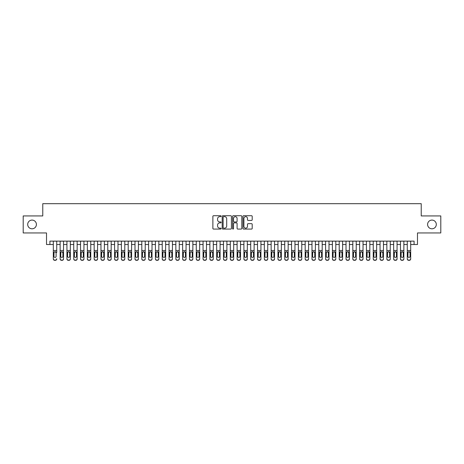 <?xml version="1.0" encoding="UTF-8"?>
<svg xmlns="http://www.w3.org/2000/svg" width="464" height="464" viewBox="0 0 464 464"><rect width="100%" height="100%" fill="white"/><g stroke="black" fill="none" stroke-linecap="round" stroke-linejoin="round"><path stroke-width="0.7" d="M221.108 216.189A0.47 0.47 0 0 0 220.644 215.719L213.544 215.719A0.667 0.667 0 0 0 212.877 216.386L212.877 228.416A0.667 0.667 0 0 0 213.544 229.083L220.644 229.083A0.47 0.47 0 0 0 221.108 228.619A0.47 0.47 0 0 0 220.644 228.149L219.721 228.149A2.14 2.14 0 0 1 217.587 226.009L217.587 225.005A2.14 2.14 0 0 1 219.721 222.871L220.644 222.871A0.47 0.47 0 0 0 221.108 222.401A0.47 0.47 0 0 0 220.644 221.937L219.721 221.937A2.14 2.14 0 0 1 217.587 219.797L217.587 218.793A2.14 2.14 0 0 1 219.721 216.659L220.644 216.659A0.47 0.47 0 0 0 221.108 216.189M427.593 224.443A4.356 4.356 0 0 0 431.949 228.798A4.356 4.356 0 0 0 436.305 224.443A4.356 4.356 0 0 0 431.949 220.087A4.356 4.356 0 0 0 427.593 224.443M27.695 224.443A4.356 4.356 0 0 0 32.051 228.798A4.356 4.356 0 0 0 36.407 224.443A4.356 4.356 0 0 0 32.051 220.087A4.356 4.356 0 0 0 27.695 224.443M251.529 220.429A0.667 0.667 0 0 0 252.196 219.762L252.196 216.386A0.667 0.667 0 0 0 251.529 215.719L243.641 215.719A0.667 0.667 0 0 0 242.974 216.386L242.974 228.416A0.667 0.667 0 0 0 243.641 229.083L251.529 229.083A0.667 0.667 0 0 0 252.196 228.416L252.196 224.338A0.667 0.667 0 0 0 251.529 223.671L248.153 223.671A0.667 0.667 0 0 0 247.486 224.338L247.486 226.362A1.786 1.786 0 0 1 245.7 228.149A1.786 1.786 0 0 1 243.907 226.362L243.907 218.445A1.786 1.786 0 0 1 245.7 216.659A1.786 1.786 0 0 1 247.486 218.445L247.486 219.762A0.667 0.667 0 0 0 248.153 220.429L251.529 220.429M49.915 244.522L49.915 241.123L414.085 241.123L414.085 244.522L417.484 244.522L417.484 232.951L440.8 232.951L440.8 215.934L421.231 215.934L421.231 203.684L42.769 203.684L42.769 215.934L23.2 215.934L23.2 232.951L46.516 232.951L46.516 244.522L53.319 244.522M231.414 216.386A0.667 0.667 0 0 0 230.747 215.719L222.865 215.719A0.667 0.667 0 0 0 222.192 216.386L222.192 228.416A0.667 0.667 0 0 0 222.865 229.083L230.747 229.083A0.667 0.667 0 0 0 231.414 228.416L231.414 216.386M233.253 215.719L241.135 215.719A0.667 0.667 0 0 1 241.808 216.386L241.808 228.416A0.667 0.667 0 0 1 241.135 229.083L237.765 229.083A0.667 0.667 0 0 1 237.092 228.416L237.092 223.538A0.667 0.667 0 0 0 236.425 222.871L234.187 222.871A0.667 0.667 0 0 0 233.52 223.538L233.52 228.619A0.47 0.47 0 0 1 233.05 229.083A0.47 0.47 0 0 1 232.586 228.619L232.586 216.386A0.667 0.667 0 0 1 233.253 215.719M56.724 244.522L60.129 244.522M63.533 244.522L66.932 244.522M70.337 244.522L73.741 244.522M77.146 244.522L80.55 244.522M83.949 244.522L87.354 244.522M90.758 244.522L94.163 244.522M97.568 244.522L100.966 244.522M104.371 244.522L107.776 244.522M111.18 244.522L114.585 244.522M117.984 244.522L121.388 244.522M124.793 244.522L128.197 244.522M131.596 244.522L135.001 244.522M138.405 244.522L141.81 244.522M145.215 244.522L148.613 244.522M152.018 244.522L155.423 244.522M158.827 244.522L162.232 244.522M165.631 244.522L169.035 244.522M172.44 244.522L175.844 244.522M179.249 244.522L182.648 244.522M186.052 244.522L189.457 244.522M192.862 244.522L196.266 244.522M199.665 244.522L203.07 244.522M206.474 244.522L209.879 244.522M213.283 244.522L216.682 244.522M220.087 244.522L223.491 244.522M226.896 244.522L230.301 244.522M233.699 244.522L237.104 244.522M240.509 244.522L243.913 244.522M247.318 244.522L250.717 244.522M254.121 244.522L257.526 244.522M260.93 244.522L264.335 244.522M267.734 244.522L271.138 244.522M274.543 244.522L277.948 244.522M281.352 244.522L284.751 244.522M288.156 244.522L291.56 244.522M294.965 244.522L298.369 244.522M301.768 244.522L305.173 244.522M308.577 244.522L311.982 244.522M315.387 244.522L318.785 244.522M322.19 244.522L325.595 244.522M328.999 244.522L332.404 244.522M335.803 244.522L339.207 244.522M342.612 244.522L346.016 244.522M349.415 244.522L352.82 244.522M356.224 244.522L359.629 244.522M363.034 244.522L366.432 244.522M369.837 244.522L373.242 244.522M376.646 244.522L380.051 244.522M383.45 244.522L386.854 244.522M390.259 244.522L393.663 244.522M397.068 244.522L400.467 244.522M403.871 244.522L407.276 244.522M410.681 244.522L414.085 244.522M223.596 216.659A0.47 0.47 0 0 0 223.132 217.123L223.132 227.679A0.47 0.47 0 0 0 223.596 228.149L224.564 228.149A2.14 2.14 0 0 0 226.705 226.009L226.705 218.793A2.14 2.14 0 0 0 224.564 216.659L223.596 216.659M237.092 218.474A1.786 1.786 0 0 0 235.306 216.688A1.786 1.786 0 0 0 233.52 218.474L233.52 221.264A0.667 0.667 0 0 0 234.187 221.937L236.425 221.937A0.667 0.667 0 0 0 237.092 221.264L237.092 218.474M53.319 252.445L53.319 258.755A1.363 1.351 -0 0 0 54.682 260.101L55.361 260.101A1.363 1.351 -0 0 0 56.724 258.755L56.724 258.964A1.363 1.351 180 0 1 55.361 260.316L55.361 260.101M56.724 252.445L56.724 241.123M56.109 256.319L56.109 252.735L56.109 256.319A1.09 1.079 180 0 1 55.025 257.404A1.09 1.079 180 0 0 56.109 256.319M53.934 256.534L53.934 256.319A1.09 1.079 180 0 0 55.025 257.404M54.456 251.801L53.934 252.654M55.593 251.801L55.025 251.645L56.109 252.735M53.319 241.123L53.319 258.964A1.363 1.351 180 0 0 54.682 260.316L55.361 260.316M53.319 252.236L54.056 252.236L53.934 256.319M54.056 252.236L55.025 251.645M60.129 252.445L60.129 258.755A1.363 1.351 0 0 0 61.486 260.101L62.17 260.101A1.363 1.351 0 0 0 63.533 258.755L63.533 258.964A1.363 1.351 180 0 1 62.17 260.316L62.17 260.101M62.918 256.319L62.918 252.735L62.918 256.319A1.09 1.079 180 0 1 61.828 257.404A1.09 1.079 180 0 0 62.918 256.319M60.738 256.534L60.738 256.319A1.09 1.079 180 0 0 61.828 257.404M61.26 251.801L60.738 252.654M62.396 251.801L61.828 251.645L62.918 252.735M66.932 252.445L66.932 258.755A1.363 1.351 0 0 0 68.295 260.101L68.974 260.101A1.363 1.351 0 0 0 70.337 258.755L70.337 258.964A1.363 1.351 180 0 1 68.974 260.316L68.974 260.101M69.728 256.319L69.728 252.735L69.728 256.319A1.09 1.079 180 0 1 68.637 257.404A1.09 1.079 180 0 0 69.728 256.319M67.547 256.534L67.547 256.319A1.09 1.079 180 0 0 68.637 257.404M68.069 251.801L67.547 252.654M69.206 251.801L68.637 251.645L69.728 252.735M73.741 252.445L73.741 258.755A1.363 1.351 0 0 0 75.104 260.101L75.783 260.101A1.363 1.351 0 0 0 77.146 258.755L77.146 258.964A1.363 1.351 180 0 1 75.783 260.316L75.783 260.101M76.531 256.319L76.531 252.735L76.531 256.319A1.09 1.079 180 0 1 75.441 257.404A1.09 1.079 180 0 0 76.531 256.319M74.356 256.534L74.356 256.319A1.09 1.079 180 0 0 75.441 257.404M74.872 251.801L74.356 252.654M76.009 251.801L75.441 251.645L76.531 252.735M80.55 252.445L80.55 258.755A1.363 1.351 0 0 0 81.908 260.101L82.592 260.101A1.363 1.351 0 0 0 83.949 258.755L83.949 258.964A1.363 1.351 180 0 1 82.592 260.316L82.592 260.101M83.34 256.319L83.34 252.735L83.34 256.319A1.09 1.079 180 0 1 82.25 257.404A1.09 1.079 180 0 0 83.34 256.319M81.159 256.534L81.159 256.319A1.09 1.079 180 0 0 82.25 257.404M81.681 251.801L81.159 252.654M82.818 251.801L82.25 251.645L83.34 252.735M63.533 241.123L63.533 258.964M60.129 241.123L60.129 258.964A1.363 1.351 180 0 0 61.486 260.316L62.17 260.316M60.129 252.236L60.859 252.236L60.738 256.319M60.859 252.236L61.828 251.645M70.337 241.123L70.337 258.964M66.932 241.123L66.932 258.964A1.363 1.351 180 0 0 68.295 260.316L68.974 260.316M66.932 252.236L67.669 252.236L67.547 256.319M67.669 252.236L68.637 251.645M77.146 241.123L77.146 258.964M73.741 241.123L73.741 258.964A1.363 1.351 180 0 0 75.104 260.316L75.783 260.316M73.741 252.236L74.472 252.236L74.356 256.319M74.472 252.236L75.441 251.645M83.949 241.123L83.949 258.964M80.55 241.123L80.55 258.964A1.363 1.351 180 0 0 81.908 260.316L82.592 260.316M80.55 252.236L81.281 252.236L81.159 256.319M81.281 252.236L82.25 251.645M87.354 252.445L87.354 258.755A1.363 1.351 0 0 0 88.717 260.101L89.395 260.101A1.363 1.351 0 0 0 90.758 258.755L90.758 258.964A1.363 1.351 180 0 1 89.395 260.316L89.395 260.101M90.144 256.319L90.144 252.735L90.144 256.319A1.09 1.079 180 0 1 89.059 257.404A1.09 1.079 180 0 0 90.144 256.319M87.969 256.534L87.969 256.319A1.09 1.079 180 0 0 89.059 257.404M88.491 251.801L87.969 252.654M89.627 251.801L89.059 251.645L90.144 252.735M90.758 241.123L90.758 258.964M87.354 241.123L87.354 258.964A1.363 1.351 180 0 0 88.717 260.316L89.395 260.316M87.354 252.236L88.09 252.236L87.969 256.319M88.09 252.236L89.059 251.645M94.163 252.445L94.163 258.755A1.363 1.351 0 0 0 95.52 260.101L96.205 260.101A1.363 1.351 0 0 0 97.568 258.755L97.568 258.964A1.363 1.351 180 0 1 96.205 260.316L96.205 260.101M96.953 256.319L96.953 252.735L96.953 256.319A1.09 1.079 180 0 1 95.862 257.404A1.09 1.079 180 0 0 96.953 256.319M94.772 256.534L94.772 256.319A1.09 1.079 180 0 0 95.862 257.404M95.294 251.801L94.772 252.654M96.431 251.801L95.862 251.645L96.953 252.735M97.568 241.123L97.568 258.964M94.163 241.123L94.163 258.964A1.363 1.351 180 0 0 95.52 260.316L96.205 260.316M94.163 252.236L94.894 252.236L94.772 256.319M94.894 252.236L95.862 251.645M100.966 252.445L100.966 258.755A1.363 1.351 0 0 0 102.329 260.101L103.008 260.101A1.363 1.351 0 0 0 104.371 258.755L104.371 258.964A1.363 1.351 180 0 1 103.008 260.316L103.008 260.101M103.756 256.319L103.756 252.735L103.756 256.319A1.09 1.079 180 0 1 102.672 257.404A1.09 1.079 180 0 0 103.756 256.319M101.581 256.534L101.581 256.319A1.09 1.079 180 0 0 102.672 257.404M102.103 251.801L101.581 252.654M103.24 251.801L102.672 251.645L103.756 252.735M104.371 241.123L104.371 258.964M100.966 241.123L100.966 258.964A1.363 1.351 180 0 0 102.329 260.316L103.008 260.316M100.966 252.236L101.703 252.236L101.581 256.319M101.703 252.236L102.672 251.645M107.776 252.445L107.776 258.755A1.363 1.351 0 0 0 109.139 260.101L109.817 260.101A1.363 1.351 0 0 0 111.18 258.755L111.18 258.964A1.363 1.351 180 0 1 109.817 260.316L109.817 260.101M110.565 256.319L110.565 252.735L110.565 256.319A1.09 1.079 180 0 1 109.475 257.404A1.09 1.079 180 0 0 110.565 256.319M108.39 256.534L108.39 256.319A1.09 1.079 180 0 0 109.475 257.404M108.907 251.801L108.39 252.654M110.043 251.801L109.475 251.645L110.565 252.735M111.18 241.123L111.18 258.964M107.776 241.123L107.776 258.964A1.363 1.351 180 0 0 109.139 260.316L109.817 260.316M107.776 252.236L108.506 252.236L108.39 256.319M108.506 252.236L109.475 251.645M114.585 252.445L114.585 258.755A1.363 1.351 0 0 0 115.942 260.101L116.626 260.101A1.363 1.351 0 0 0 117.984 258.755L117.984 258.964A1.363 1.351 180 0 1 116.626 260.316L116.626 260.101M117.375 256.319L117.375 252.735L117.375 256.319A1.09 1.079 180 0 1 116.284 257.404A1.09 1.079 180 0 0 117.375 256.319M115.194 256.534L115.194 256.319A1.09 1.079 180 0 0 116.284 257.404M115.716 251.801L115.194 252.654M116.853 251.801L116.284 251.645L117.375 252.735M117.984 241.123L117.984 258.964M114.585 241.123L114.585 258.964A1.363 1.351 180 0 0 115.942 260.316L116.626 260.316M114.585 252.236L115.316 252.236L115.194 256.319M115.316 252.236L116.284 251.645M121.388 252.445L121.388 258.755A1.363 1.351 0 0 0 122.751 260.101L123.43 260.101A1.363 1.351 0 0 0 124.793 258.755L124.793 258.964A1.363 1.351 180 0 1 123.43 260.316L123.43 260.101M124.178 256.319L124.178 252.735L124.178 256.319A1.09 1.079 180 0 1 123.088 257.404A1.09 1.079 180 0 0 124.178 256.319M122.003 256.534L122.003 256.319A1.09 1.079 180 0 0 123.088 257.404M122.525 251.801L122.003 252.654M123.656 251.801L123.088 251.645L124.178 252.735M124.793 241.123L124.793 258.964M121.388 241.123L121.388 258.964A1.363 1.351 180 0 0 122.751 260.316L123.43 260.316M121.388 252.236L122.125 252.236L122.003 256.319M122.125 252.236L123.088 251.645M128.197 252.445L128.197 258.755A1.363 1.351 0 0 0 129.555 260.101L130.239 260.101A1.363 1.351 0 0 0 131.596 258.755L131.596 258.964A1.363 1.351 180 0 1 130.239 260.316L130.239 260.101M130.987 256.319L130.987 252.735L130.987 256.319A1.09 1.079 180 0 1 129.897 257.404A1.09 1.079 180 0 0 130.987 256.319M128.806 256.534L128.806 256.319A1.09 1.079 180 0 0 129.897 257.404M129.328 251.801L128.806 252.654M130.465 251.801L129.897 251.645L130.987 252.735M131.596 241.123L131.596 258.964M128.197 241.123L128.197 258.964A1.363 1.351 180 0 0 129.555 260.316L130.239 260.316M128.197 252.236L128.928 252.236L128.806 256.319M128.928 252.236L129.897 251.645M135.001 252.445L135.001 258.755A1.363 1.351 0 0 0 136.364 260.101L137.042 260.101A1.363 1.351 0 0 0 138.405 258.755L138.405 258.964A1.363 1.351 180 0 1 137.042 260.316L137.042 260.101M137.791 256.319L137.791 252.735L137.791 256.319A1.09 1.079 180 0 1 136.706 257.404A1.09 1.079 180 0 0 137.791 256.319M135.616 256.534L135.616 256.319A1.09 1.079 180 0 0 136.706 257.404M136.138 251.801L135.616 252.654M137.274 251.801L136.706 251.645L137.791 252.735M138.405 241.123L138.405 258.964M135.001 241.123L135.001 258.964A1.363 1.351 180 0 0 136.364 260.316L137.042 260.316M135.001 252.236L135.737 252.236L135.616 256.319M135.737 252.236L136.706 251.645M141.81 252.445L141.81 258.755A1.363 1.351 0 0 0 143.173 260.101L143.852 260.101A1.363 1.351 0 0 0 145.215 258.755L145.215 258.964A1.363 1.351 180 0 1 143.852 260.316L143.852 260.101M144.6 256.319L144.6 252.735L144.6 256.319A1.09 1.079 180 0 1 143.509 257.404A1.09 1.079 180 0 0 144.6 256.319M142.425 256.534L142.425 256.319A1.09 1.079 180 0 0 143.509 257.404M142.941 251.801L142.425 252.654M144.078 251.801L143.509 251.645L144.6 252.735M145.215 241.123L145.215 258.964M141.81 241.123L141.81 258.964A1.363 1.351 180 0 0 143.173 260.316L143.852 260.316M141.81 252.236L142.541 252.236L142.425 256.319M142.541 252.236L143.509 251.645M148.613 252.445L148.613 258.755A1.363 1.351 0 0 0 149.976 260.101L150.661 260.101A1.363 1.351 0 0 0 152.018 258.755L152.018 258.964A1.363 1.351 180 0 1 150.661 260.316L150.661 260.101M151.409 256.319L151.409 252.735L151.409 256.319A1.09 1.079 180 0 1 150.319 257.404A1.09 1.079 180 0 0 151.409 256.319M149.228 256.534L149.228 256.319A1.09 1.079 180 0 0 150.319 257.404M149.75 251.801L149.228 252.654M150.887 251.801L150.319 251.645L151.409 252.735M152.018 241.123L152.018 258.964M148.613 241.123L148.613 258.964A1.363 1.351 180 0 0 149.976 260.316L150.661 260.316M148.613 252.236L149.35 252.236L149.228 256.319M149.35 252.236L150.319 251.645M155.423 252.445L155.423 258.755A1.363 1.351 0 0 0 156.786 260.101L157.464 260.101A1.363 1.351 0 0 0 158.827 258.755L158.827 258.964A1.363 1.351 180 0 1 157.464 260.316L157.464 260.101M158.212 256.319L158.212 252.735L158.212 256.319A1.09 1.079 180 0 1 157.122 257.404A1.09 1.079 180 0 0 158.212 256.319M156.037 256.534L156.037 256.319A1.09 1.079 180 0 0 157.122 257.404M156.554 251.801L156.037 252.654M157.69 251.801L157.122 251.645L158.212 252.735M158.827 241.123L158.827 258.964M155.423 241.123L155.423 258.964A1.363 1.351 180 0 0 156.786 260.316L157.464 260.316M155.423 252.236L156.153 252.236L156.037 256.319M156.153 252.236L157.122 251.645M162.232 252.445L162.232 258.755A1.363 1.351 0 0 0 163.589 260.101L164.273 260.101A1.363 1.351 0 0 0 165.631 258.755L165.631 258.964A1.363 1.351 180 0 1 164.273 260.316L164.273 260.101M165.022 256.319L165.022 252.735L165.022 256.319A1.09 1.079 180 0 1 163.931 257.404A1.09 1.079 180 0 0 165.022 256.319M162.841 256.534L162.841 256.319A1.09 1.079 180 0 0 163.931 257.404M163.363 251.801L162.841 252.654M164.5 251.801L163.931 251.645L165.022 252.735M165.631 241.123L165.631 258.964M162.232 241.123L162.232 258.964A1.363 1.351 180 0 0 163.589 260.316L164.273 260.316M162.232 252.236L162.963 252.236L162.841 256.319M162.963 252.236L163.931 251.645M169.035 252.445L169.035 258.755A1.363 1.351 0 0 0 170.398 260.101L171.077 260.101A1.363 1.351 0 0 0 172.44 258.755L172.44 258.964A1.363 1.351 180 0 1 171.077 260.316L171.077 260.101M171.825 256.319L171.825 252.735L171.825 256.319A1.09 1.079 180 0 1 170.74 257.404A1.09 1.079 180 0 0 171.825 256.319M169.65 256.534L169.65 256.319A1.09 1.079 180 0 0 170.74 257.404M170.172 251.801L169.65 252.654M171.309 251.801L170.74 251.645L171.825 252.735M172.44 241.123L172.44 258.964M169.035 241.123L169.035 258.964A1.363 1.351 180 0 0 170.398 260.316L171.077 260.316M169.035 252.236L169.772 252.236L169.65 256.319M169.772 252.236L170.74 251.645M175.844 252.445L175.844 258.755A1.363 1.351 0 0 0 177.207 260.101L177.886 260.101A1.363 1.351 0 0 0 179.249 258.755L179.249 258.964A1.363 1.351 180 0 1 177.886 260.316L177.886 260.101M178.634 256.319L178.634 252.735L178.634 256.319A1.09 1.079 180 0 1 177.544 257.404A1.09 1.079 180 0 0 178.634 256.319M176.453 256.534L176.453 256.319A1.09 1.079 180 0 0 177.544 257.404M176.975 251.801L176.453 252.654M178.112 251.801L177.544 251.645L178.634 252.735M179.249 241.123L179.249 258.964M175.844 241.123L175.844 258.964A1.363 1.351 180 0 0 177.207 260.316L177.886 260.316M175.844 252.236L176.575 252.236L176.453 256.319M176.575 252.236L177.544 251.645M182.648 252.445L182.648 258.755A1.363 1.351 0 0 0 184.011 260.101L184.695 260.101A1.363 1.351 0 0 0 186.052 258.755L186.052 258.964A1.363 1.351 180 0 1 184.695 260.316L184.695 260.101M185.443 256.319L185.443 252.735L185.443 256.319A1.09 1.079 180 0 1 184.353 257.404A1.09 1.079 180 0 0 185.443 256.319M183.263 256.534L183.263 256.319A1.09 1.079 180 0 0 184.353 257.404M183.785 251.801L183.263 252.654M184.921 251.801L184.353 251.645L185.443 252.735M186.052 241.123L186.052 258.964M182.648 241.123L182.648 258.964A1.363 1.351 180 0 0 184.011 260.316L184.695 260.316M182.648 252.236L183.384 252.236L183.263 256.319M183.384 252.236L184.353 251.645M189.457 252.445L189.457 258.755A1.363 1.351 0 0 0 190.82 260.101L191.499 260.101A1.363 1.351 0 0 0 192.862 258.755L192.862 258.964A1.363 1.351 180 0 1 191.499 260.316L191.499 260.101M192.247 256.319L192.247 252.735L192.247 256.319A1.09 1.079 180 0 1 191.156 257.404A1.09 1.079 180 0 0 192.247 256.319M190.072 256.534L190.072 256.319A1.09 1.079 180 0 0 191.156 257.404M190.588 251.801L190.072 252.654M191.725 251.801L191.156 251.645L192.247 252.735M192.862 241.123L192.862 258.964M189.457 241.123L189.457 258.964A1.363 1.351 180 0 0 190.82 260.316L191.499 260.316M189.457 252.236L190.188 252.236L190.072 256.319M190.188 252.236L191.156 251.645M196.266 252.445L196.266 258.755A1.363 1.351 0 0 0 197.623 260.101L198.308 260.101A1.363 1.351 0 0 0 199.665 258.755L199.665 258.964A1.363 1.351 180 0 1 198.308 260.316L198.308 260.101M199.056 256.319L199.056 252.735L199.056 256.319A1.09 1.079 180 0 1 197.966 257.404A1.09 1.079 180 0 0 199.056 256.319M196.875 256.534L196.875 256.319A1.09 1.079 180 0 0 197.966 257.404M197.397 251.801L196.875 252.654M198.534 251.801L197.966 251.645L199.056 252.735M199.665 241.123L199.665 258.964M196.266 241.123L196.266 258.964A1.363 1.351 180 0 0 197.623 260.316L198.308 260.316M196.266 252.236L196.997 252.236L196.875 256.319M196.997 252.236L197.966 251.645M203.07 252.445L203.07 258.755A1.363 1.351 0 0 0 204.433 260.101L205.111 260.101A1.363 1.351 0 0 0 206.474 258.755L206.474 258.964A1.363 1.351 180 0 1 205.111 260.316L205.111 260.101M205.859 256.319L205.859 252.735L205.859 256.319A1.09 1.079 180 0 1 204.775 257.404A1.09 1.079 180 0 0 205.859 256.319M203.684 256.534L203.684 256.319A1.09 1.079 180 0 0 204.775 257.404M204.206 251.801L203.684 252.654M205.343 251.801L204.775 251.645L205.859 252.735M206.474 241.123L206.474 258.964M203.07 241.123L203.07 258.964A1.363 1.351 180 0 0 204.433 260.316L205.111 260.316M203.07 252.236L203.806 252.236L203.684 256.319M203.806 252.236L204.775 251.645M209.879 252.445L209.879 258.755A1.363 1.351 0 0 0 211.242 260.101L211.92 260.101A1.363 1.351 0 0 0 213.283 258.755L213.283 258.964A1.363 1.351 180 0 1 211.92 260.316L211.92 260.101M212.669 256.319L212.669 252.735L212.669 256.319A1.09 1.079 180 0 1 211.578 257.404A1.09 1.079 180 0 0 212.669 256.319M210.488 256.534L210.488 256.319A1.09 1.079 180 0 0 211.578 257.404M211.01 251.801L210.488 252.654M212.147 251.801L211.578 251.645L212.669 252.735M213.283 241.123L213.283 258.964M209.879 241.123L209.879 258.964A1.363 1.351 180 0 0 211.242 260.316L211.92 260.316M209.879 252.236L210.61 252.236L210.488 256.319M210.61 252.236L211.578 251.645M216.682 252.445L216.682 258.755A1.363 1.351 0 0 0 218.045 260.101L218.724 260.101A1.363 1.351 0 0 0 220.087 258.755L220.087 258.964A1.363 1.351 180 0 1 218.724 260.316L218.724 260.101M219.478 256.319L219.478 252.735L219.478 256.319A1.09 1.079 180 0 1 218.387 257.404A1.09 1.079 180 0 0 219.478 256.319M217.297 256.534L217.297 256.319A1.09 1.079 180 0 0 218.387 257.404M217.819 251.801L217.297 252.654M218.956 251.801L218.387 251.645L219.478 252.735M220.087 241.123L220.087 258.964M216.682 241.123L216.682 258.964A1.363 1.351 180 0 0 218.045 260.316L218.724 260.316M216.682 252.236L217.419 252.236L217.297 256.319M217.419 252.236L218.387 251.645M223.491 252.445L223.491 258.755A1.363 1.351 0 0 0 224.854 260.101L225.533 260.101A1.363 1.351 0 0 0 226.896 258.755L226.896 258.964A1.363 1.351 180 0 1 225.533 260.316L225.533 260.101M226.281 256.319L226.281 252.735L226.281 256.319A1.09 1.079 180 0 1 225.191 257.404A1.09 1.079 180 0 0 226.281 256.319M224.106 256.534L224.106 256.319A1.09 1.079 180 0 0 225.191 257.404M224.622 251.801L224.106 252.654M225.759 251.801L225.191 251.645L226.281 252.735M230.301 252.445L230.301 258.755A1.363 1.351 0 0 0 231.658 260.101L232.342 260.101A1.363 1.351 0 0 0 233.699 258.755L233.699 258.964A1.363 1.351 180 0 1 232.342 260.316L232.342 260.101M233.09 256.319L233.09 252.735L233.09 256.319A1.09 1.079 180 0 1 232 257.404A1.09 1.079 180 0 0 233.09 256.319M230.91 256.534L230.91 256.319A1.09 1.079 180 0 0 232 257.404M231.432 251.801L230.91 252.654M232.568 251.801L232 251.645L233.09 252.735M237.104 252.445L237.104 258.755A1.363 1.351 0 0 0 238.467 260.101L239.146 260.101A1.363 1.351 0 0 0 240.509 258.755L240.509 258.964A1.363 1.351 180 0 1 239.146 260.316L239.146 260.101M239.894 256.319L239.894 252.735L239.894 256.319A1.09 1.079 180 0 1 238.809 257.404A1.09 1.079 180 0 0 239.894 256.319M237.719 256.534L237.719 256.319A1.09 1.079 180 0 0 238.809 257.404M238.241 251.801L237.719 252.654M239.378 251.801L238.809 251.645L239.894 252.735M226.896 241.123L226.896 258.964M223.491 241.123L223.491 258.964A1.363 1.351 180 0 0 224.854 260.316L225.533 260.316M223.491 252.236L224.222 252.236L224.106 256.319M224.222 252.236L225.191 251.645M233.699 241.123L233.699 258.964M230.301 241.123L230.301 258.964A1.363 1.351 180 0 0 231.658 260.316L232.342 260.316M230.301 252.236L231.031 252.236L230.91 256.319M231.031 252.236L232 251.645M240.509 241.123L240.509 258.964M237.104 241.123L237.104 258.964A1.363 1.351 180 0 0 238.467 260.316L239.146 260.316M237.104 252.236L237.841 252.236L237.719 256.319M237.841 252.236L238.809 251.645M243.913 252.445L243.913 258.755A1.363 1.351 0 0 0 245.276 260.101L245.955 260.101A1.363 1.351 0 0 0 247.318 258.755L247.318 258.964A1.363 1.351 180 0 1 245.955 260.316L245.955 260.101M246.703 256.319L246.703 252.735L246.703 256.319A1.09 1.079 180 0 1 245.613 257.404A1.09 1.079 180 0 0 246.703 256.319M244.522 256.534L244.522 256.319A1.09 1.079 180 0 0 245.613 257.404M245.044 251.801L244.522 252.654M246.181 251.801L245.613 251.645L246.703 252.735M247.318 241.123L247.318 258.964M243.913 241.123L243.913 258.964A1.363 1.351 180 0 0 245.276 260.316L245.955 260.316M243.913 252.236L244.644 252.236L244.522 256.319M244.644 252.236L245.613 251.645M250.717 252.445L250.717 258.755A1.363 1.351 0 0 0 252.08 260.101L252.758 260.101A1.363 1.351 0 0 0 254.121 258.755L254.121 258.964A1.363 1.351 180 0 1 252.758 260.316L252.758 260.101M253.512 256.319L253.512 252.735L253.512 256.319A1.09 1.079 180 0 1 252.422 257.404A1.09 1.079 180 0 0 253.512 256.319M251.331 256.534L251.331 256.319A1.09 1.079 180 0 0 252.422 257.404M251.853 251.801L251.331 252.654M252.99 251.801L252.422 251.645L253.512 252.735M254.121 241.123L254.121 258.964M250.717 241.123L250.717 258.964A1.363 1.351 180 0 0 252.08 260.316L252.758 260.316M250.717 252.236L251.453 252.236L251.331 256.319M251.453 252.236L252.422 251.645M257.526 252.445L257.526 258.755A1.363 1.351 0 0 0 258.889 260.101L259.567 260.101A1.363 1.351 0 0 0 260.93 258.755L260.93 258.964A1.363 1.351 180 0 1 259.567 260.316L259.567 260.101M260.316 256.319L260.316 252.735L260.316 256.319A1.09 1.079 180 0 1 259.225 257.404A1.09 1.079 180 0 0 260.316 256.319M258.141 256.534L258.141 256.319A1.09 1.079 180 0 0 259.225 257.404M258.657 251.801L258.141 252.654M259.794 251.801L259.225 251.645L260.316 252.735M260.93 241.123L260.93 258.964M257.526 241.123L257.526 258.964A1.363 1.351 180 0 0 258.889 260.316L259.567 260.316M257.526 252.236L258.257 252.236L258.141 256.319M258.257 252.236L259.225 251.645M264.335 252.445L264.335 258.755A1.363 1.351 0 0 0 265.692 260.101L266.377 260.101A1.363 1.351 0 0 0 267.734 258.755L267.734 258.964A1.363 1.351 180 0 1 266.377 260.316L266.377 260.101M267.125 256.319L267.125 252.735L267.125 256.319A1.09 1.079 180 0 1 266.034 257.404A1.09 1.079 180 0 0 267.125 256.319M264.944 256.534L264.944 256.319A1.09 1.079 180 0 0 266.034 257.404M265.466 251.801L264.944 252.654M266.603 251.801L266.034 251.645L267.125 252.735M267.734 241.123L267.734 258.964M264.335 241.123L264.335 258.964A1.363 1.351 180 0 0 265.692 260.316L266.377 260.316M264.335 252.236L265.066 252.236L264.944 256.319M265.066 252.236L266.034 251.645M271.138 252.445L271.138 258.755A1.363 1.351 0 0 0 272.501 260.101L273.18 260.101A1.363 1.351 0 0 0 274.543 258.755L274.543 258.964A1.363 1.351 180 0 1 273.18 260.316L273.18 260.101M273.928 256.319L273.928 252.735L273.928 256.319A1.09 1.079 180 0 1 272.844 257.404A1.09 1.079 180 0 0 273.928 256.319M271.753 256.534L271.753 256.319A1.09 1.079 180 0 0 272.844 257.404M272.275 251.801L271.753 252.654M273.412 251.801L272.844 251.645L273.928 252.735M274.543 241.123L274.543 258.964M271.138 241.123L271.138 258.964A1.363 1.351 180 0 0 272.501 260.316L273.18 260.316M271.138 252.236L271.875 252.236L271.753 256.319M271.875 252.236L272.844 251.645M277.948 252.445L277.948 258.755A1.363 1.351 0 0 0 279.305 260.101L279.989 260.101A1.363 1.351 0 0 0 281.352 258.755L281.352 258.964A1.363 1.351 180 0 1 279.989 260.316L279.989 260.101M280.737 256.319L280.737 252.735L280.737 256.319A1.09 1.079 180 0 1 279.647 257.404A1.09 1.079 180 0 0 280.737 256.319M278.557 256.534L278.557 256.319A1.09 1.079 180 0 0 279.647 257.404M279.079 251.801L278.557 252.654M280.215 251.801L279.647 251.645L280.737 252.735M281.352 241.123L281.352 258.964M277.948 241.123L277.948 258.964A1.363 1.351 180 0 0 279.305 260.316L279.989 260.316M277.948 252.236L278.678 252.236L278.557 256.319M278.678 252.236L279.647 251.645M284.751 252.445L284.751 258.755A1.363 1.351 0 0 0 286.114 260.101L286.793 260.101A1.363 1.351 0 0 0 288.156 258.755L288.156 258.964A1.363 1.351 180 0 1 286.793 260.316L286.793 260.101M287.547 256.319L287.547 252.735L287.547 256.319A1.09 1.079 180 0 1 286.456 257.404A1.09 1.079 180 0 0 287.547 256.319M285.366 256.534L285.366 256.319A1.09 1.079 180 0 0 286.456 257.404M285.888 251.801L285.366 252.654M287.025 251.801L286.456 251.645L287.547 252.735M288.156 241.123L288.156 258.964M284.751 241.123L284.751 258.964A1.363 1.351 180 0 0 286.114 260.316L286.793 260.316M284.751 252.236L285.488 252.236L285.366 256.319M285.488 252.236L286.456 251.645M291.56 252.445L291.56 258.755A1.363 1.351 0 0 0 292.923 260.101L293.602 260.101A1.363 1.351 0 0 0 294.965 258.755L294.965 258.964A1.363 1.351 180 0 1 293.602 260.316L293.602 260.101M294.35 256.319L294.35 252.735L294.35 256.319A1.09 1.079 180 0 1 293.26 257.404A1.09 1.079 180 0 0 294.35 256.319M292.175 256.534L292.175 256.319A1.09 1.079 180 0 0 293.26 257.404M292.691 251.801L292.175 252.654M293.828 251.801L293.26 251.645L294.35 252.735M294.965 241.123L294.965 258.964M291.56 241.123L291.56 258.964A1.363 1.351 180 0 0 292.923 260.316L293.602 260.316M291.56 252.236L292.291 252.236L292.175 256.319M292.291 252.236L293.26 251.645M298.369 252.445L298.369 258.755A1.363 1.351 0 0 0 299.727 260.101L300.411 260.101A1.363 1.351 0 0 0 301.768 258.755L301.768 258.964A1.363 1.351 180 0 1 300.411 260.316L300.411 260.101M301.159 256.319L301.159 252.735L301.159 256.319A1.09 1.079 180 0 1 300.069 257.404A1.09 1.079 180 0 0 301.159 256.319M298.978 256.534L298.978 256.319A1.09 1.079 180 0 0 300.069 257.404M299.5 251.801L298.978 252.654M300.637 251.801L300.069 251.645L301.159 252.735M301.768 241.123L301.768 258.964M298.369 241.123L298.369 258.964A1.363 1.351 180 0 0 299.727 260.316L300.411 260.316M298.369 252.236L299.1 252.236L298.978 256.319M299.1 252.236L300.069 251.645M305.173 252.445L305.173 258.755A1.363 1.351 0 0 0 306.536 260.101L307.214 260.101A1.363 1.351 0 0 0 308.577 258.755L308.577 258.964A1.363 1.351 180 0 1 307.214 260.316L307.214 260.101M307.963 256.319L307.963 252.735L307.963 256.319A1.09 1.079 180 0 1 306.878 257.404A1.09 1.079 180 0 0 307.963 256.319M305.788 256.534L305.788 256.319A1.09 1.079 180 0 0 306.878 257.404M306.31 251.801L305.788 252.654M307.446 251.801L306.878 251.645L307.963 252.735M308.577 241.123L308.577 258.964M305.173 241.123L305.173 258.964A1.363 1.351 180 0 0 306.536 260.316L307.214 260.316M305.173 252.236L305.909 252.236L305.788 256.319M305.909 252.236L306.878 251.645M311.982 252.445L311.982 258.755A1.363 1.351 0 0 0 313.339 260.101L314.024 260.101A1.363 1.351 0 0 0 315.387 258.755L315.387 258.964A1.363 1.351 180 0 1 314.024 260.316L314.024 260.101M314.772 256.319L314.772 252.735L314.772 256.319A1.09 1.079 180 0 1 313.681 257.404A1.09 1.079 180 0 0 314.772 256.319M312.591 256.534L312.591 256.319A1.09 1.079 180 0 0 313.681 257.404M313.113 251.801L312.591 252.654M314.25 251.801L313.681 251.645L314.772 252.735M315.387 241.123L315.387 258.964M311.982 241.123L311.982 258.964A1.363 1.351 180 0 0 313.339 260.316L314.024 260.316M311.982 252.236L312.713 252.236L312.591 256.319M312.713 252.236L313.681 251.645M318.785 252.445L318.785 258.755A1.363 1.351 0 0 0 320.148 260.101L320.827 260.101A1.363 1.351 0 0 0 322.19 258.755L322.19 258.964A1.363 1.351 180 0 1 320.827 260.316L320.827 260.101M321.575 256.319L321.575 252.735L321.575 256.319A1.09 1.079 180 0 1 320.491 257.404A1.09 1.079 180 0 0 321.575 256.319M319.4 256.534L319.4 256.319A1.09 1.079 180 0 0 320.491 257.404M319.922 251.801L319.4 252.654M321.059 251.801L320.491 251.645L321.575 252.735M322.19 241.123L322.19 258.964M318.785 241.123L318.785 258.964A1.363 1.351 180 0 0 320.148 260.316L320.827 260.316M318.785 252.236L319.522 252.236L319.4 256.319M319.522 252.236L320.491 251.645M325.595 252.445L325.595 258.755A1.363 1.351 0 0 0 326.958 260.101L327.636 260.101A1.363 1.351 0 0 0 328.999 258.755L328.999 258.964A1.363 1.351 180 0 1 327.636 260.316L327.636 260.101M328.384 256.319L328.384 252.735L328.384 256.319A1.09 1.079 180 0 1 327.294 257.404A1.09 1.079 180 0 0 328.384 256.319M326.209 256.534L326.209 256.319A1.09 1.079 180 0 0 327.294 257.404M326.726 251.801L326.209 252.654M327.862 251.801L327.294 251.645L328.384 252.735M328.999 241.123L328.999 258.964M325.595 241.123L325.595 258.964A1.363 1.351 180 0 0 326.958 260.316L327.636 260.316M325.595 252.236L326.325 252.236L326.209 256.319M326.325 252.236L327.294 251.645M332.404 252.445L332.404 258.755A1.363 1.351 0 0 0 333.761 260.101L334.445 260.101A1.363 1.351 0 0 0 335.803 258.755L335.803 258.964A1.363 1.351 180 0 1 334.445 260.316L334.445 260.101M335.194 256.319L335.194 252.735L335.194 256.319A1.09 1.079 180 0 1 334.103 257.404A1.09 1.079 180 0 0 335.194 256.319M333.013 256.534L333.013 256.319A1.09 1.079 180 0 0 334.103 257.404M333.535 251.801L333.013 252.654M334.672 251.801L334.103 251.645L335.194 252.735M335.803 241.123L335.803 258.964M332.404 241.123L332.404 258.964A1.363 1.351 180 0 0 333.761 260.316L334.445 260.316M332.404 252.236L333.135 252.236L333.013 256.319M333.135 252.236L334.103 251.645M339.207 252.445L339.207 258.755A1.363 1.351 0 0 0 340.57 260.101L341.249 260.101A1.363 1.351 0 0 0 342.612 258.755L342.612 258.964A1.363 1.351 180 0 1 341.249 260.316L341.249 260.101M341.997 256.319L341.997 252.735L341.997 256.319A1.09 1.079 180 0 1 340.912 257.404A1.09 1.079 180 0 0 341.997 256.319M339.822 256.534L339.822 256.319A1.09 1.079 180 0 0 340.912 257.404M340.344 251.801L339.822 252.654M341.475 251.801L340.912 251.645L341.997 252.735M342.612 241.123L342.612 258.964M339.207 241.123L339.207 258.964A1.363 1.351 180 0 0 340.57 260.316L341.249 260.316M339.207 252.236L339.944 252.236L339.822 256.319M339.944 252.236L340.912 251.645M346.016 252.445L346.016 258.755A1.363 1.351 0 0 0 347.374 260.101L348.058 260.101A1.363 1.351 0 0 0 349.415 258.755L349.415 258.964A1.363 1.351 180 0 1 348.058 260.316L348.058 260.101M348.806 256.319L348.806 252.735L348.806 256.319A1.09 1.079 180 0 1 347.716 257.404A1.09 1.079 180 0 0 348.806 256.319M346.625 256.534L346.625 256.319A1.09 1.079 180 0 0 347.716 257.404M347.147 251.801L346.625 252.654M348.284 251.801L347.716 251.645L348.806 252.735M349.415 241.123L349.415 258.964M346.016 241.123L346.016 258.964A1.363 1.351 180 0 0 347.374 260.316L348.058 260.316M346.016 252.236L346.747 252.236L346.625 256.319M346.747 252.236L347.716 251.645M352.82 252.445L352.82 258.755A1.363 1.351 0 0 0 354.183 260.101L354.861 260.101A1.363 1.351 0 0 0 356.224 258.755L356.224 258.964A1.363 1.351 180 0 1 354.861 260.316L354.861 260.101M355.61 256.319L355.61 252.735L355.61 256.319A1.09 1.079 180 0 1 354.525 257.404A1.09 1.079 180 0 0 355.61 256.319M353.435 256.534L353.435 256.319A1.09 1.079 180 0 0 354.525 257.404M353.957 251.801L353.435 252.654M355.093 251.801L354.525 251.645L355.61 252.735M356.224 241.123L356.224 258.964M352.82 241.123L352.82 258.964A1.363 1.351 180 0 0 354.183 260.316L354.861 260.316M352.82 252.236L353.556 252.236L353.435 256.319M353.556 252.236L354.525 251.645M359.629 252.445L359.629 258.755A1.363 1.351 0 0 0 360.992 260.101L361.671 260.101A1.363 1.351 0 0 0 363.034 258.755L363.034 258.964A1.363 1.351 180 0 1 361.671 260.316L361.671 260.101M362.419 256.319L362.419 252.735L362.419 256.319A1.09 1.079 180 0 1 361.328 257.404A1.09 1.079 180 0 0 362.419 256.319M360.244 256.534L360.244 256.319A1.09 1.079 180 0 0 361.328 257.404M360.76 251.801L360.244 252.654M361.897 251.801L361.328 251.645L362.419 252.735M363.034 241.123L363.034 258.964M359.629 241.123L359.629 258.964A1.363 1.351 180 0 0 360.992 260.316L361.671 260.316M359.629 252.236L360.36 252.236L360.244 256.319M360.36 252.236L361.328 251.645M366.432 252.445L366.432 258.755A1.363 1.351 0 0 0 367.795 260.101L368.48 260.101A1.363 1.351 0 0 0 369.837 258.755L369.837 258.964A1.363 1.351 180 0 1 368.48 260.316L368.48 260.101M369.228 256.319L369.228 252.735L369.228 256.319A1.09 1.079 180 0 1 368.138 257.404A1.09 1.079 180 0 0 369.228 256.319M367.047 256.534L367.047 256.319A1.09 1.079 180 0 0 368.138 257.404M367.569 251.801L367.047 252.654M368.706 251.801L368.138 251.645L369.228 252.735M369.837 241.123L369.837 258.964M366.432 241.123L366.432 258.964A1.363 1.351 180 0 0 367.795 260.316L368.48 260.316M366.432 252.236L367.169 252.236L367.047 256.319M367.169 252.236L368.138 251.645M373.242 252.445L373.242 258.755A1.363 1.351 0 0 0 374.605 260.101L375.283 260.101A1.363 1.351 0 0 0 376.646 258.755L376.646 258.964A1.363 1.351 180 0 1 375.283 260.316L375.283 260.101M376.031 256.319L376.031 252.735L376.031 256.319A1.09 1.079 180 0 1 374.941 257.404A1.09 1.079 180 0 0 376.031 256.319M373.856 256.534L373.856 256.319A1.09 1.079 180 0 0 374.941 257.404M374.373 251.801L373.856 252.654M375.509 251.801L374.941 251.645L376.031 252.735M376.646 241.123L376.646 258.964M373.242 241.123L373.242 258.964A1.363 1.351 180 0 0 374.605 260.316L375.283 260.316M373.242 252.236L373.972 252.236L373.856 256.319M373.972 252.236L374.941 251.645M380.051 252.445L380.051 258.755A1.363 1.351 0 0 0 381.408 260.101L382.092 260.101A1.363 1.351 0 0 0 383.45 258.755L383.45 258.964A1.363 1.351 180 0 1 382.092 260.316L382.092 260.101M382.841 256.319L382.841 252.735L382.841 256.319A1.09 1.079 180 0 1 381.75 257.404A1.09 1.079 180 0 0 382.841 256.319M380.66 256.534L380.66 256.319A1.09 1.079 180 0 0 381.75 257.404M381.182 251.801L380.66 252.654M382.319 251.801L381.75 251.645L382.841 252.735M383.45 241.123L383.45 258.964M380.051 241.123L380.051 258.964A1.363 1.351 180 0 0 381.408 260.316L382.092 260.316M380.051 252.236L380.782 252.236L380.66 256.319M380.782 252.236L381.75 251.645M386.854 252.445L386.854 258.755A1.363 1.351 0 0 0 388.217 260.101L388.896 260.101A1.363 1.351 0 0 0 390.259 258.755L390.259 258.964A1.363 1.351 180 0 1 388.896 260.316L388.896 260.101M389.644 256.319L389.644 252.735L389.644 256.319A1.09 1.079 180 0 1 388.559 257.404A1.09 1.079 180 0 0 389.644 256.319M387.469 256.534L387.469 256.319A1.09 1.079 180 0 0 388.559 257.404M387.991 251.801L387.469 252.654M389.128 251.801L388.559 251.645L389.644 252.735M390.259 241.123L390.259 258.964M386.854 241.123L386.854 258.964A1.363 1.351 180 0 0 388.217 260.316L388.896 260.316M386.854 252.236L387.591 252.236L387.469 256.319M387.591 252.236L388.559 251.645M393.663 252.445L393.663 258.755A1.363 1.351 0 0 0 395.026 260.101L395.705 260.101A1.363 1.351 0 0 0 397.068 258.755L397.068 258.964A1.363 1.351 180 0 1 395.705 260.316L395.705 260.101M396.453 256.319L396.453 252.735L396.453 256.319A1.09 1.079 180 0 1 395.363 257.404A1.09 1.079 180 0 0 396.453 256.319M394.272 256.534L394.272 256.319A1.09 1.079 180 0 0 395.363 257.404M394.794 251.801L394.272 252.654M395.931 251.801L395.363 251.645L396.453 252.735M397.068 241.123L397.068 258.964M393.663 241.123L393.663 258.964A1.363 1.351 180 0 0 395.026 260.316L395.705 260.316M393.663 252.236L394.394 252.236L394.272 256.319M394.394 252.236L395.363 251.645M400.467 252.445L400.467 258.755A1.363 1.351 0 0 0 401.83 260.101L402.514 260.101A1.363 1.351 0 0 0 403.871 258.755L403.871 258.964A1.363 1.351 180 0 1 402.514 260.316L402.514 260.101M403.262 256.319L403.262 252.735L403.262 256.319A1.09 1.079 180 0 1 402.172 257.404A1.09 1.079 180 0 0 403.262 256.319M401.082 256.534L401.082 256.319A1.09 1.079 180 0 0 402.172 257.404M401.604 251.801L401.082 252.654M402.74 251.801L402.172 251.645L403.262 252.735M403.871 241.123L403.871 258.964M400.467 241.123L400.467 258.964A1.363 1.351 180 0 0 401.83 260.316L402.514 260.316M400.467 252.236L401.203 252.236L401.082 256.319M401.203 252.236L402.172 251.645M407.276 252.445L407.276 258.755A1.363 1.351 0 0 0 408.639 260.101L409.318 260.101A1.363 1.351 0 0 0 410.681 258.755L410.681 258.964A1.363 1.351 180 0 1 409.318 260.316L409.318 260.101M410.066 256.319L410.066 252.735L410.066 256.319A1.09 1.079 180 0 1 408.975 257.404A1.09 1.079 180 0 0 410.066 256.319M407.891 256.534L407.891 256.319A1.09 1.079 180 0 0 408.975 257.404M408.407 251.801L407.891 252.654M409.544 251.801L408.975 251.645L410.066 252.735M410.681 241.123L410.681 258.964M407.276 241.123L407.276 258.964A1.363 1.351 180 0 0 408.639 260.316L409.318 260.316M407.276 252.236L408.007 252.236L407.891 256.319M408.007 252.236L408.975 251.645M55.993 252.236L56.724 252.236M53.319 250.473L56.724 250.473M53.319 241.17L56.724 241.17M62.797 252.236L63.533 252.236M60.129 250.473L63.533 250.473M60.129 241.17L63.533 241.17M69.606 252.236L70.337 252.236M66.932 250.473L70.337 250.473M66.932 241.17L70.337 241.17M76.409 252.236L77.146 252.236M73.741 250.473L77.146 250.473M73.741 241.17L77.146 241.17M83.218 252.236L83.949 252.236M80.55 250.473L83.949 250.473M80.55 241.17L83.949 241.17M90.028 252.236L90.758 252.236M87.354 250.473L90.758 250.473M87.354 241.17L90.758 241.17M96.831 252.236L97.568 252.236M94.163 250.473L97.568 250.473M94.163 241.17L97.568 241.17M103.64 252.236L104.371 252.236M100.966 250.473L104.371 250.473M100.966 241.17L104.371 241.17M110.444 252.236L111.18 252.236M107.776 250.473L111.18 250.473M107.776 241.17L111.18 241.17M117.253 252.236L117.984 252.236M114.585 250.473L117.984 250.473M114.585 241.17L117.984 241.17M124.056 252.236L124.793 252.236M121.388 250.473L124.793 250.473M121.388 241.17L124.793 241.17M130.865 252.236L131.596 252.236M128.197 250.473L131.596 250.473M128.197 241.17L131.596 241.17M137.675 252.236L138.405 252.236M135.001 250.473L138.405 250.473M135.001 241.17L138.405 241.17M144.478 252.236L145.215 252.236M141.81 250.473L145.215 250.473M141.81 241.17L145.215 241.17M151.287 252.236L152.018 252.236M148.613 250.473L152.018 250.473M148.613 241.17L152.018 241.17M158.091 252.236L158.827 252.236M155.423 250.473L158.827 250.473M155.423 241.17L158.827 241.17M164.9 252.236L165.631 252.236M162.232 250.473L165.631 250.473M162.232 241.17L165.631 241.17M171.709 252.236L172.44 252.236M169.035 250.473L172.44 250.473M169.035 241.17L172.44 241.17M178.512 252.236L179.249 252.236M175.844 250.473L179.249 250.473M175.844 241.17L179.249 241.17M185.322 252.236L186.052 252.236M182.648 250.473L186.052 250.473M182.648 241.17L186.052 241.17M192.125 252.236L192.862 252.236M189.457 250.473L192.862 250.473M189.457 241.17L192.862 241.17M198.934 252.236L199.665 252.236M196.266 250.473L199.665 250.473M196.266 241.17L199.665 241.17M205.743 252.236L206.474 252.236M203.07 250.473L206.474 250.473M203.07 241.17L206.474 241.17M212.547 252.236L213.283 252.236M209.879 250.473L213.283 250.473M209.879 241.17L213.283 241.17M219.356 252.236L220.087 252.236M216.682 250.473L220.087 250.473M216.682 241.17L220.087 241.17M226.159 252.236L226.896 252.236M223.491 250.473L226.896 250.473M223.491 241.17L226.896 241.17M232.969 252.236L233.699 252.236M230.301 250.473L233.699 250.473M230.301 241.17L233.699 241.17M239.778 252.236L240.509 252.236M237.104 250.473L240.509 250.473M237.104 241.17L240.509 241.17M246.581 252.236L247.318 252.236M243.913 250.473L247.318 250.473M243.913 241.17L247.318 241.17M253.39 252.236L254.121 252.236M250.717 250.473L254.121 250.473M250.717 241.17L254.121 241.17M260.194 252.236L260.93 252.236M257.526 250.473L260.93 250.473M257.526 241.17L260.93 241.17M267.003 252.236L267.734 252.236M264.335 250.473L267.734 250.473M264.335 241.17L267.734 241.17M273.812 252.236L274.543 252.236M271.138 250.473L274.543 250.473M271.138 241.17L274.543 241.17M280.616 252.236L281.352 252.236M277.948 250.473L281.352 250.473M277.948 241.17L281.352 241.17M287.425 252.236L288.156 252.236M284.751 250.473L288.156 250.473M284.751 241.17L288.156 241.17M294.228 252.236L294.965 252.236M291.56 250.473L294.965 250.473M291.56 241.17L294.965 241.17M301.037 252.236L301.768 252.236M298.369 250.473L301.768 250.473M298.369 241.17L301.768 241.17M307.847 252.236L308.577 252.236M305.173 250.473L308.577 250.473M305.173 241.17L308.577 241.17M314.65 252.236L315.387 252.236M311.982 250.473L315.387 250.473M311.982 241.17L315.387 241.17M321.459 252.236L322.19 252.236M318.785 250.473L322.19 250.473M318.785 241.17L322.19 241.17M328.263 252.236L328.999 252.236M325.595 250.473L328.999 250.473M325.595 241.17L328.999 241.17M335.072 252.236L335.803 252.236M332.404 250.473L335.803 250.473M332.404 241.17L335.803 241.17M341.875 252.236L342.612 252.236M339.207 250.473L342.612 250.473M339.207 241.17L342.612 241.17M348.684 252.236L349.415 252.236M346.016 250.473L349.415 250.473M346.016 241.17L349.415 241.17M355.494 252.236L356.224 252.236M352.82 250.473L356.224 250.473M352.82 241.17L356.224 241.17M362.297 252.236L363.034 252.236M359.629 250.473L363.034 250.473M359.629 241.17L363.034 241.17M369.106 252.236L369.837 252.236M366.432 250.473L369.837 250.473M366.432 241.17L369.837 241.17M375.91 252.236L376.646 252.236M373.242 250.473L376.646 250.473M373.242 241.17L376.646 241.17M382.719 252.236L383.45 252.236M380.051 250.473L383.45 250.473M380.051 241.17L383.45 241.17M389.528 252.236L390.259 252.236M386.854 250.473L390.259 250.473M386.854 241.17L390.259 241.17M396.331 252.236L397.068 252.236M393.663 250.473L397.068 250.473M393.663 241.17L397.068 241.17M403.141 252.236L403.871 252.236M400.467 250.473L403.871 250.473M400.467 241.17L403.871 241.17M409.944 252.236L410.681 252.236M407.276 250.473L410.681 250.473M407.276 241.17L410.681 241.17"/></g></svg>
